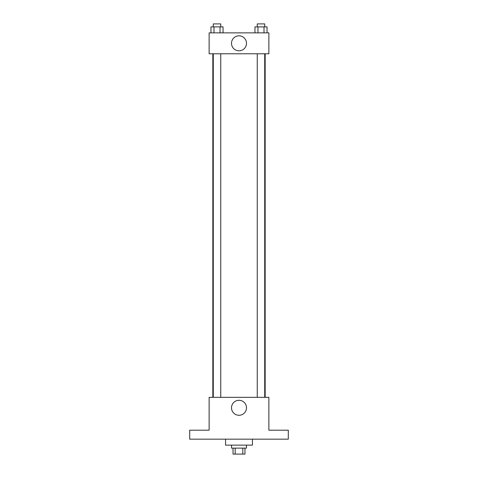 <?xml version="1.0" encoding="UTF-8"?>
<svg xmlns="http://www.w3.org/2000/svg" width="478" height="478" viewBox="0 0 478 478"><rect width="100%" height="100%" fill="white"/><g stroke="black" fill="none" stroke-linecap="round" stroke-linejoin="round"><path stroke-width="0.72" d="M242.83 448.125L242.83 454.1L233.025 454.1L233.025 448.125M242.83 454.1L244.975 454.1L244.975 448.125M246.469 445.138L246.469 448.125L231.531 448.125L231.531 445.138M235.17 448.125L235.17 454.1M225.556 439.163L225.556 445.138L252.444 445.138L252.444 439.163M288.294 439.163L189.706 439.163L189.706 430.2L209.125 430.2L209.125 397.338L268.875 397.338L268.875 430.2L288.294 430.2L288.294 439.163M246.493 407.794A7.493 7.493 0 0 1 235.254 414.283A7.493 7.493 0 0 1 235.254 401.305A7.493 7.493 0 0 1 246.493 407.794M265.171 53.775L265.171 397.338M257.254 397.338L257.254 53.775M220.746 53.775L220.746 397.338M268.875 53.775L209.125 53.775L209.125 32.863L268.875 32.863L268.875 53.775M246.493 43.319A7.493 7.493 0 0 1 235.254 49.808A7.493 7.493 0 0 1 235.254 36.83A7.493 7.493 0 0 1 246.493 43.319M267.023 32.863L267.023 26.888L254.953 26.888L254.953 32.863M264.005 26.888L264.005 32.863M257.971 26.888L257.971 32.863M257.254 26.888L257.254 23.9L264.722 23.9L264.722 26.888M223.047 32.863L223.047 26.888L210.977 26.888L210.977 32.863M220.029 26.888L220.029 32.863M213.995 26.888L213.995 32.863M213.278 26.888L213.278 23.9L220.746 23.9L220.746 26.888M212.829 53.775L212.829 397.338M264.722 397.338L264.722 53.775M213.278 53.775L213.278 397.338"/></g></svg>
